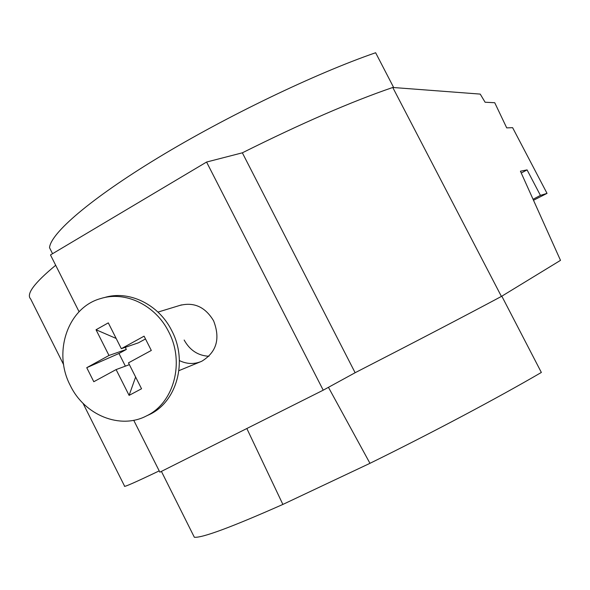 <?xml version="1.0" encoding="UTF-8"?>
<svg xmlns="http://www.w3.org/2000/svg" width="590" height="590" viewBox="0 0 590 590"><rect width="100%" height="100%" fill="white"/><g stroke="black" fill="none" stroke-linecap="round" stroke-linejoin="round"><path stroke-width="0.89" d="M179.397 360.579C186.919 364.2 194.361 364.436 201.714 361.279C216.574 352.245 220.535 338.741 213.587 320.79C205.231 306.925 193.963 301.807 179.788 305.436M159.204 470.886C134.586 482.657 123.03 487.709 124.534 486.049L82.991 403.258M63.646 364.716L30.651 298.96C25.938 294.189 34.286 282.964 55.689 265.271M392.763 87.475L480.231 94.098L485.098 102.232L494.737 102.726L506.714 127.883L512.622 127.676L547.033 193.373L540.425 195.393L527.077 169.898L520.432 171.196L560.5 260.352L501.412 296.431L392.763 87.475C351.618 101.539 301.483 123.325 242.35 152.817L206.574 162.044L323.217 390.182L355.128 372.725C414.416 342.288 463.18 316.86 501.412 296.431M133.731 420.287L159.853 472.17L323.217 390.182M79.09 311.756L50.482 254.939L206.574 162.044M547.033 193.373L533.5 200.268M208.956 356.264C198.1 355.696 189.825 350.283 184.154 340.024M527.077 169.898L521.25 173.025M533.05 199.28L540.425 195.393M355.128 372.725L242.35 152.817M146.49 415.913L149.808 414.379C176.985 401.51 187.959 361.169 171.801 330.769C158.776 304.204 128.583 289.779 104.054 297.677M70.343 385.595C84.532 415.213 120.331 429.867 146.637 415.832C173.917 402.918 184.928 362.385 168.696 331.831C155.605 305.133 125.287 290.627 100.661 298.562C67.732 307.545 52.658 352.392 70.343 385.595M108.302 322.87L121.326 348.683L144.093 336.167L151.313 350.445L128.472 362.857L141.541 388.758L129.099 395.381L116.105 369.583L93.795 381.715L86.745 367.688L108.988 355.468L96.03 329.751L108.302 322.87M108.988 355.468L126.341 349.442L125.279 347.326M96.03 329.751L116.171 338.454M129.38 364.657L116.105 369.583M129.099 395.381L135.626 377.032M145.494 338.94L138.436 342.812L121.326 348.683M125.368 366.147L118.981 353.484L126.341 349.442M86.745 367.688L118.981 353.484M501.825 296.18L541.355 372.452C497.532 398.007 431.939 432.853 369.967 463.32L328.446 387.32M393.678 87.541L375.631 52.739C315.23 73.573 226.191 116.385 158.15 157.7C89.968 199.088 50.674 233.382 49.531 247.689L52.547 253.707M161.402 471.388L194.346 537.261C202.149 538.065 231.656 527.121 282.876 504.428L246.834 428.517M369.967 463.32L282.876 504.428M201.714 361.279L178.918 370.653M149.808 414.379L146.637 415.832M181.536 304.897L157.972 312.095"/></g></svg>
